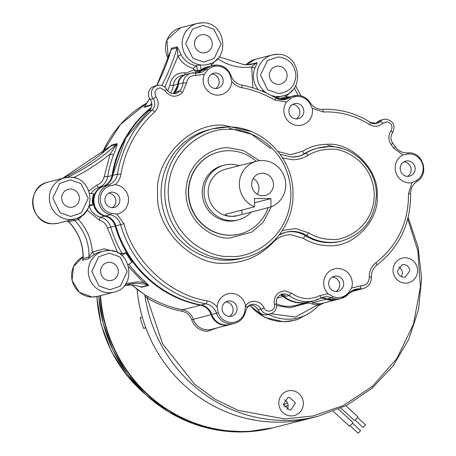 <?xml version="1.0" encoding="UTF-8"?>
<svg xmlns="http://www.w3.org/2000/svg" width="456" height="456" viewBox="0 0 456 456"><rect width="100%" height="100%" fill="white"/><g stroke="black" fill="none" stroke-linecap="round" stroke-linejoin="round"><path stroke-width="0.68" d="M342.815 148.759L327.596 145.156M268.128 207.657A42.334 40.812 -104.4 0 1 240.061 233.956L239.788 234.031A42.334 40.812 -104.4 0 1 229.693 235.267A42.334 40.812 -104.4 0 1 188.716 198.001A42.334 40.812 -104.4 0 1 218.72 152.025L219 151.951A42.334 40.812 -104.4 0 1 229.089 150.714A42.334 40.812 -104.4 0 1 256.135 161.356M375.168 123.69A8.464 8.162 75.6 0 0 377.346 122.168L380.247 121.421A8.464 8.162 -104.4 0 1 376.65 123.462A8.464 8.162 -104.4 0 1 370.489 122.521M385.861 119.13A8.464 8.162 75.6 0 0 383.844 119.375L380.942 120.122A8.464 8.162 75.6 0 0 377.346 122.168M149.135 110.865A8.464 8.162 75.6 0 0 150.166 99.419L153.068 98.673A8.464 8.162 -104.4 0 1 152.036 110.118L149.135 110.865M159.457 85.181A8.464 8.162 75.6 0 0 157.44 85.426L154.533 86.173A8.464 8.162 75.6 0 0 150.166 99.419M174.209 93.628A8.464 8.162 75.6 0 0 176.74 91.724L179.647 90.978A8.464 8.162 -104.4 0 1 175.685 93.394C171.906 94.141 168.902 92.813 166.668 89.41L164.947 90.63L160.21 87.808C155.222 88.954 153.803 91.952 155.952 96.803C159.315 102.326 158.853 107.416 154.578 112.068C136.424 128.791 125.195 149.591 120.891 174.46A2.821 0.308 -170.8 0 0 117.471 174.135A14.113 13.606 -104.4 0 1 108.528 184.931L103.808 186.145A15.521 14.968 75.6 0 0 93.793 201.558A15.521 14.968 75.6 0 0 105.632 215.939A2.821 0.667 103.4 0 1 105.547 215.945A2.821 0.667 103.4 0 1 105.473 215.899M111.196 213.397A14.313 13.8 -104.4 0 1 100.28 200.138A14.313 13.8 -104.4 0 1 109.514 185.928L115.026 184.708A14.814 14.284 -104.4 0 1 128.501 198.782A14.814 14.284 -104.4 0 1 116.821 214.035L111.196 213.397A2.821 0.667 -76.6 0 1 110.352 214.73A15.521 14.968 -104.4 0 1 98.513 200.344A15.521 14.968 -104.4 0 1 108.528 184.931A2.821 0.747 -108.9 0 1 109.514 185.928M247.18 307.367A8.464 8.162 -104.4 0 1 251.45 304.574A8.464 8.162 -104.4 0 1 253.468 304.329A8.464 8.162 -104.4 0 1 260.929 309.248L258.028 309.994A8.464 8.162 75.6 0 0 250.566 305.07A8.464 8.162 75.6 0 0 250.042 305.087M247.066 307.515L245.539 305.697C247.733 302.847 250.612 301.387 254.163 301.325C258.666 301.558 261.983 303.747 264.115 307.885C266.532 313.91 276.051 310.673 274.352 304.397L276.382 303.987C275.772 298.988 277.698 295.693 282.161 294.103A8.464 8.162 -104.4 0 1 284.179 293.858A8.464 8.162 -104.4 0 1 289.024 295.517L286.117 296.263A8.464 8.162 75.6 0 0 281.278 294.604A8.464 8.162 75.6 0 0 280.759 294.616M258.028 309.994A8.464 8.162 75.6 0 0 267.507 314.668L270.408 313.922C275.031 312.24 277.02 308.929 276.382 303.987M336.032 291.481A7.763 7.484 75.6 0 0 332.316 277.026M215.523 88.532A7.763 7.484 75.6 0 0 211.806 74.077M112.256 207.657A7.763 7.484 75.6 0 0 108.545 193.207M229.465 316.401A7.763 7.484 75.6 0 0 225.754 301.946M296.235 118.902A7.763 7.484 75.6 0 0 292.518 104.452M407.544 176.358A7.763 7.484 75.6 0 0 403.828 161.903M407.601 160.877A7.763 7.484 75.6 0 0 400.254 169.529A7.763 7.484 75.6 0 0 409.613 176.136A7.763 7.484 75.6 0 0 407.601 160.877M409.22 153.906A14.313 13.8 -104.4 0 1 422.626 164.365A14.313 13.8 -104.4 0 1 416.784 180.376L411.95 182.759A14.814 14.284 -104.4 0 1 409.653 182.936A14.814 14.284 -104.4 0 1 395.603 171.479A14.814 14.284 -104.4 0 1 402.91 154.909L408.205 153.934A14.313 13.8 -104.4 0 1 409.22 153.906M297.91 96.45A14.313 13.8 -104.4 0 1 309.681 103.204L312.28 108.317A14.814 14.284 -104.4 0 1 298.344 125.48A14.814 14.284 -104.4 0 1 285.524 117.363A14.814 14.284 -104.4 0 1 286.459 102.007L290.637 98.547A14.313 13.8 -104.4 0 1 297.91 96.45M296.292 103.421A7.763 7.484 75.6 0 0 288.944 112.073A7.763 7.484 75.6 0 0 298.304 118.68A7.763 7.484 75.6 0 0 296.292 103.421M217.198 66.08A14.313 13.8 -104.4 0 1 230.4 75.878L231.773 81.43A14.814 14.284 -104.4 0 1 217.632 95.11A14.814 14.284 -104.4 0 1 204.316 74.254L207.702 69.95A14.313 13.8 -104.4 0 1 217.198 66.08M215.58 73.045A7.763 7.484 75.6 0 0 208.227 81.704A7.763 7.484 75.6 0 0 217.592 88.31A7.763 7.484 75.6 0 0 215.58 73.045M112.313 192.175A7.763 7.484 75.6 0 0 104.965 200.834A7.763 7.484 75.6 0 0 114.325 207.434A7.763 7.484 75.6 0 0 112.313 192.175M244.815 311.459A14.313 13.8 -104.4 0 1 231.443 322.512A14.313 13.8 -104.4 0 1 218.236 312.708L217.124 307.093A14.814 14.284 -104.4 0 1 231.266 293.413A14.814 14.284 -104.4 0 1 245.499 305.754L244.815 311.459A2.821 0.342 11.7 0 1 245.465 311.818C243.994 317.809 240.358 321.674 234.561 323.418A15.521 14.968 75.6 0 1 216.537 313.243L211.818 314.452A15.521 14.968 75.6 0 0 229.841 324.626C221.285 326.029 215.243 322.643 211.721 314.469L211.721 314.469C209.777 309.333 206.243 306.187 201.124 305.03A2.821 0.684 100.8 0 1 201.05 304.996M229.528 300.92A7.763 7.484 75.6 0 0 222.175 309.573A7.763 7.484 75.6 0 0 231.54 316.179A7.763 7.484 75.6 0 0 229.528 300.92M251.45 304.574L247.152 307.458L245.465 311.818M348.424 292.712A14.313 13.8 -104.4 0 1 338.004 297.586A14.313 13.8 -104.4 0 1 332.834 296.52L328.063 293.75A14.814 14.284 -104.4 0 1 324.672 277.584A14.814 14.284 -104.4 0 1 337.833 268.487A14.814 14.284 -104.4 0 1 351.633 287.998L348.424 292.712A2.821 0.616 -140.3 0 1 348.806 293.607A2.821 0.616 -140.3 0 1 348.72 293.658A15.521 14.968 75.6 0 1 341.122 298.492L355.629 289.269A14.113 13.606 -104.4 0 1 358.992 288.853A14.113 13.606 -104.4 0 1 359.841 288.887L355.121 290.101A2.821 0.712 94.1 0 1 355.059 290.107A2.821 0.712 94.1 0 1 355.002 290.09M336.089 275.994A7.763 7.484 75.6 0 0 328.742 284.652A7.763 7.484 75.6 0 0 338.101 291.259A7.763 7.484 75.6 0 0 336.089 275.994M277.989 151.477L290.575 154.755L302.488 151.272C310.194 146.604 318.55 144.278 327.55 144.301C351.918 142.289 379.022 170.162 377.175 195.333C379.552 220.533 353.029 248.035 328.611 245.681C319.61 245.573 311.209 243.128 303.4 238.351L290.797 234.686C283.871 234.76 277.995 237.32 273.167 242.364A2.821 0.638 42.8 0 1 272.853 242.045M116.821 214.035L123.901 223.674C133.511 261.311 169.888 295.06 207.098 300.857A2.821 0.684 100.8 0 1 205.918 303.816A14.113 13.606 -104.4 0 1 216.537 313.243L218.236 312.708M274.352 304.397C273.668 296.383 277.18 291.868 284.88 290.854L291.333 293.065C300.51 299.427 310.04 300.259 319.93 295.556A2.821 0.73 62.2 0 1 320.522 298.241A2.821 0.73 62.2 0 1 320.482 298.258A31.048 29.931 75.6 0 1 314.173 300.692L323.35 297.147A14.113 13.606 -104.4 0 1 326.713 296.736A14.113 13.606 -104.4 0 1 331.814 297.791A15.521 14.968 75.6 0 0 341.122 298.492L336.403 299.706L326.992 298.999A2.821 0.604 112.8 0 1 326.918 298.931M353.332 290.09A14.113 13.606 75.6 0 1 354.272 290.067A14.113 13.606 75.6 0 1 355.121 290.101A11.292 10.881 75.6 0 0 358.49 289.794L363.21 288.585A11.292 10.881 75.6 0 1 359.841 288.887A2.821 0.712 94.1 0 0 360.707 285.889C366.122 285.633 368.984 282.709 369.292 277.117L371.383 277.14C371.247 272.112 373.071 268.099 376.861 265.107A2.821 0.695 53.3 0 1 376.798 265.141M369.292 277.117C369.126 271.109 371.332 266.293 375.904 262.662C397.774 245.356 408.639 222.357 408.496 193.657L411.95 182.759M273.167 242.364C260.023 256.095 244.028 263.061 225.173 263.255C192.005 265.99 155.114 228.051 157.633 193.789C154.396 159.492 190.494 122.06 223.725 125.269L250.925 131.402M193.965 72.817A11.292 10.881 75.6 0 1 195.225 72.914A2.821 0.695 97.8 0 1 195.299 72.909A2.821 0.695 97.8 0 1 195.641 75.519L194.621 75.445C190.055 75.827 187.37 78.335 186.561 82.981L182.394 92.716A2.821 0.627 -138.3 0 0 179.647 90.978A14.113 13.606 -104.4 0 0 183.118 82.867L178.302 84.132L173.4 93.628M358.171 433.12L360.571 430.601L352.562 423.219M333.336 411.369L349.444 426.2L351.821 424.165L352.887 422.467L338.517 409.237M363.107 427.403L365.512 424.884L357.498 417.502M354.363 420.381L354.489 420.495C356.41 419.024 357.481 417.77 357.721 416.738M240.061 233.956A42.334 40.812 -104.4 0 1 229.972 235.199A42.334 40.812 -104.4 0 1 188.995 197.927A42.334 40.812 -104.4 0 1 219 151.951M224.323 165.152L222.511 165.619A28.221 27.212 75.6 0 0 202.51 196.268A28.221 27.212 75.6 0 0 229.824 221.114A28.221 27.212 75.6 0 0 236.55 220.294L238.368 219.826A28.221 27.212 -104.4 0 1 204.071 192.295A28.221 27.212 -104.4 0 1 224.323 165.152A28.221 27.212 -104.4 0 1 239.257 165.688M66.798 221A2.821 2.719 75.6 0 1 68.685 221.81L68.628 221.855C78.415 231.979 83.226 244.131 83.066 258.313L83.152 258.501A47.977 46.255 75.6 0 0 68.685 221.81L74.493 220.316A47.977 46.255 -104.4 0 1 88.96 257.007L92.346 252.094L104.15 248.822L114.741 251.524M97.327 296.428L92.232 297.055L79.355 292.33L72.054 280.44L73.496 266.572L83.083 256.785A21.17 20.406 75.6 0 0 72.156 280.429A21.17 20.406 75.6 0 0 92.283 297.05A21.17 20.406 75.6 0 0 97.327 296.428L114.023 292.142A21.17 20.406 -104.4 0 1 108.978 292.758A21.17 20.406 -104.4 0 1 88.492 274.124A21.17 20.406 -104.4 0 1 103.489 251.136L99.864 252.071A21.17 20.406 75.6 0 0 94.495 254.34L88.287 258.751L82.479 260.245L82.975 258.894M94.495 254.34A2.821 0.718 58.6 0 1 92.346 252.094C91.462 239.594 86.834 228.741 78.466 219.535A2.821 0.707 55.7 0 1 77.668 218.014M203.279 34.588A9.171 8.841 -104.4 0 1 212.16 42.664A9.171 8.841 -104.4 0 1 205.662 52.622A9.171 8.841 -104.4 0 1 203.473 52.89A9.171 8.841 -104.4 0 1 194.592 44.819A9.171 8.841 -104.4 0 1 201.096 34.855A9.171 8.841 -104.4 0 1 203.279 34.588M207.805 66.787A15.521 14.968 75.6 0 0 207.44 66.872L206.716 67.06A15.521 14.968 75.6 0 0 201.29 69.768L197.659 70.697L193.863 69.871A2.821 0.655 45.4 0 0 196.49 71.74L200.845 70.617A14.113 13.606 -104.4 0 1 197.505 73.023M170.84 50.553L171.393 48.268L177.196 46.78L181.1 54.714L177.988 56.213C181.511 62.575 186.703 66.633 193.566 68.389L196.519 65.772L197.659 70.697A15.521 14.968 75.6 0 0 196.49 71.74A14.113 13.606 75.6 0 1 195.157 72.892M164.793 87.153L177.988 56.213L177.093 47.851A216.024 208.267 -104.4 0 1 161.88 85.546M171.393 48.268A2.821 2.719 -104.4 0 1 171.285 49.345L156.744 85.603M71.848 177.384L74.014 177.407L75.787 178.256M73.895 177.732A2.821 0.604 113.2 0 1 74.014 177.407C86.885 170.88 98.958 163.071 110.238 153.968L116.656 144.364L110.386 146.268M70.441 189.035A9.171 8.841 -104.4 0 1 79.316 197.112A9.171 8.841 -104.4 0 1 72.817 207.07A9.171 8.841 -104.4 0 1 70.634 207.337A9.171 8.841 -104.4 0 1 61.754 199.266A9.171 8.841 -104.4 0 1 68.252 189.303A9.171 8.841 -104.4 0 1 70.441 189.035M84.748 213.117L78.466 219.535L74.493 220.316A2.821 2.719 75.6 0 0 72.601 219.513M109.389 262.297A9.171 8.841 -104.4 0 1 118.264 270.374A9.171 8.841 -104.4 0 1 111.766 280.337A9.171 8.841 -104.4 0 1 109.577 280.605A9.171 8.841 -104.4 0 1 100.702 272.528A9.171 8.841 -104.4 0 1 107.2 262.565A9.171 8.841 -104.4 0 1 109.389 262.297M140.391 286.448L141.44 287.308L141.4 286.989L134.68 285.177A2.821 0.707 96.3 0 1 134.611 285.177L134.611 285.177A2.821 0.707 96.3 0 1 134.548 285.16M317.667 303.639A1.414 0.353 -84.7 0 0 317.205 305.138L312.445 303.941A1.414 0.302 112.8 0 1 313.3 302.545A15.521 14.968 75.6 0 0 317.667 303.639L320.197 303.793M270.955 313.762L295.431 317.062L317.205 305.138L319.622 304.203C313.853 311.083 306.683 315.66 298.099 317.935A43.747 42.174 -104.4 0 1 287.673 319.217A43.747 42.174 -104.4 0 1 268.567 314.395M278.325 84.417A9.171 8.841 -104.4 0 1 269.445 76.34A9.171 8.841 -104.4 0 1 275.943 66.376A9.171 8.841 -104.4 0 1 278.131 66.109A9.171 8.841 -104.4 0 1 287.012 74.185A9.171 8.841 -104.4 0 1 280.508 84.143A9.171 8.841 -104.4 0 1 278.325 84.417M285.222 95.144A2.821 0.707 -123.9 0 0 286.02 96.706L292.433 90.197M278.416 93.566C289.104 92.482 294.947 86.423 295.955 75.388C294.718 64.336 288.745 58.191 278.035 56.96L267.438 60.545L260.501 75.137L267.746 89.832L278.416 93.566M250.612 64.427L256.979 62.62C257.184 62.922 256.511 64.706 254.967 67.972A21.17 20.406 75.6 0 0 258.204 89.672M217.632 58.602C226.005 64.353 235.182 67.306 245.157 67.448L251.718 67.038A2.821 0.456 -158 0 0 254.967 67.972M252.92 87.888L251.718 67.038L255.611 63.475A47.977 46.255 -104.4 0 1 244.501 64.82M144.888 294.878L144.997 295.978L145.327 295.214L148.086 296.634A111.481 107.479 75.6 0 0 182.691 309.784L200.475 305.212A14.113 13.606 -104.4 0 1 211.094 314.64A15.521 14.968 75.6 0 0 229.111 324.815A15.521 14.968 75.6 0 0 229.476 324.718M201.29 69.768L200.15 64.843A21.17 20.406 75.6 0 0 202.874 65.048A21.17 20.406 75.6 0 0 207.919 64.427A21.17 20.406 75.6 0 0 210.98 63.367L211.55 65.818M207.919 64.427C230.839 59.89 225.805 21.637 202.481 22.8L197.385 23.427A21.17 20.406 -104.4 0 0 182.246 45.007A21.17 20.406 -104.4 0 0 200.15 64.843L196.519 65.772A21.17 20.406 75.6 0 1 181.1 54.714M151.728 103.039A216.024 208.267 -104.4 0 1 150.377 105.102L151.837 103.854M144.979 105.969L144.569 106.59A216.024 208.267 75.6 0 0 149.625 98.587M131.909 284.983L144.985 294.969A1.414 1.186 -42.7 0 0 145.327 295.214L143.076 293.476M117.728 252.772L107.428 228.091L110.762 227.139A111.481 107.479 75.6 0 0 122.214 253.65L117.83 252.955M128.062 284.487L124.323 285.673A38.161 36.788 -104.4 0 1 128.062 284.487A38.161 36.788 -104.4 0 1 137.159 283.37A38.161 36.788 -104.4 0 1 148.285 285.217L143.321 282.372L144.552 281.209L148.702 285.445L141.44 287.308A111.481 107.479 -104.4 0 1 140.682 286.704M148.702 285.445A1.414 1.362 -104.4 0 0 148.285 285.217L141.4 286.989A2.821 2.343 118.6 0 1 140.841 286.784L140.807 286.767M275.675 97.903A2.821 0.741 84.9 0 1 276 97.424L279.123 96.889M278.154 99.174L286.02 96.706L289.395 96.928M262.935 91.531L263.443 90.533A21.17 20.406 75.6 0 0 266.76 93.229M271.212 95.429A21.17 20.406 75.6 0 0 273.081 95.988L272.905 96.336M279.083 96.9L282.766 95.948C305.691 91.411 300.652 53.158 277.328 54.321L272.238 54.948A21.17 20.406 -104.4 0 0 257.674 69.888A21.17 20.406 -104.4 0 0 263.443 90.533L261.641 90.995M143.64 328.405L145.817 327.847A143.936 138.772 -104.4 0 0 284.909 421.999A143.936 138.772 -104.4 0 0 311.414 417.958A143.936 138.772 -104.4 0 1 277.105 422.17A143.936 138.772 -104.4 0 1 137.091 289.218A143.936 138.772 -104.4 0 0 142.295 317.125L140.117 317.684A143.936 138.772 -104.4 0 0 143.64 328.405L145.76 327.699M290.934 390.581A12.7 12.244 -104.4 0 1 303.343 403.343A12.7 12.244 -104.4 0 1 291.202 415.929A12.7 12.244 -104.4 0 1 278.793 403.172A12.7 12.244 -104.4 0 1 290.934 390.581M393.043 270.351A12.7 12.244 -104.4 0 1 405.184 257.765A12.7 12.244 -104.4 0 1 417.588 270.522A12.7 12.244 -104.4 0 1 405.447 283.113A12.7 12.244 -104.4 0 1 393.043 270.351M217.284 327.853L207.28 331.341C199.751 330.851 194.541 326.986 191.657 319.741C189.93 315.159 186.743 312.332 182.104 311.26C169.717 308.877 158.038 304.437 147.06 297.945L148.086 296.634M110.341 146.285L111.441 145.082L117.249 143.594C116.913 145.874 115.664 149.631 113.51 154.846A111.481 107.479 75.6 0 0 107.673 176.654L112.028 175.531A14.113 13.606 -104.4 0 1 103.084 186.333A15.521 14.968 75.6 0 0 93.07 201.746A15.521 14.968 75.6 0 0 104.909 216.127A14.113 13.606 -104.4 0 1 115.117 226.022A111.481 107.479 75.6 0 0 200.475 305.212M88.92 190.91L97.099 184.965C101.021 183.449 103.409 180.565 104.259 176.324L110.238 153.968A2.821 0.445 -159.2 0 0 113.51 154.846M151.871 104.578L149.705 105.798L143.902 107.291L144.558 106.527M89.513 204.687L92.859 205.103A15.521 14.968 75.6 0 1 93.964 193.914L89.701 193.39M89.062 206.061L89.228 206.032A15.521 14.968 75.6 0 0 100.554 217.244L104.909 216.127M92.859 205.103L89.228 206.032M407.749 219.005L417.838 250.851L420.386 286.955L413.461 324.222L396.823 358.61L372.301 386.443L343.18 405.612L312.953 415.986L284.35 418.899L238.06 410.332L215.357 399.405L194.535 384.186L162.638 343.881L147.06 297.945L144.997 295.978A143.936 138.772 -104.4 0 1 144.831 294.821M121.803 255.52L125.845 252.721A111.481 107.479 75.6 0 0 132.029 262.109L128.107 264.828M120.749 254.67L122.214 253.65L125.845 252.721M403.748 277.191C400.02 276.792 397.951 274.666 397.546 270.813L402.101 264.702L403.617 264.514C407.35 264.919 409.414 267.051 409.819 270.898L405.259 277.003L403.748 277.191M289.503 410.012L283.358 404.421L287.861 397.524L289.366 397.341L295.517 402.927L291.019 409.824L289.503 410.012M207.44 66.872A15.521 14.968 75.6 0 0 200.845 70.617M186.094 74.459A11.292 10.881 75.6 0 0 185.729 74.545A11.292 10.881 75.6 0 0 177.675 84.263A14.113 13.606 -104.4 0 1 172.961 93.594M151.392 107.439A111.481 107.479 75.6 0 0 112.028 175.531M280.32 294.844A14.113 13.606 -104.4 0 1 283.09 296.537A31.048 29.931 75.6 0 0 308.729 302.089A31.048 29.931 75.6 0 0 309.094 301.997M320.71 298.144A14.113 13.606 -104.4 0 1 321.269 298.133A14.113 13.606 -104.4 0 1 326.365 299.187A15.521 14.968 75.6 0 0 335.679 299.894A15.521 14.968 75.6 0 0 336.038 299.797M352.99 290.261A14.113 13.606 -104.4 0 1 353.548 290.255A14.113 13.606 -104.4 0 1 354.392 290.284A11.292 10.881 75.6 0 0 357.766 289.982A11.292 10.881 75.6 0 0 358.125 289.885M288.517 97.162A15.521 14.968 75.6 0 0 288.158 97.248A15.521 14.968 75.6 0 0 283.968 99.066A14.113 13.606 -104.4 0 1 282.823 99.721M401.189 276.598A6.35 6.122 75.6 0 0 398.732 267.022M286.949 409.42A6.35 6.122 75.6 0 0 284.487 399.844M100.565 295.596A143.936 138.772 75.6 0 0 248.611 431.319A143.936 138.772 75.6 0 0 275.116 427.283L318.305 416.191A143.936 138.772 -104.4 0 1 284.002 420.398A143.936 138.772 -104.4 0 1 144.997 295.978M257.338 194.262A11.292 10.881 75.6 0 0 258.951 188.277A11.292 10.881 75.6 0 0 253.262 178.404M273.469 184.549A11.292 10.881 -104.4 0 1 265.369 195.407A11.292 10.881 -104.4 0 1 251.649 184.395A11.292 10.881 -104.4 0 1 259.749 173.536A11.292 10.881 -104.4 0 1 273.469 184.549M254.568 202.8L270.887 198.611L270.978 206.927L237.935 215.563L231.597 216.423C226.746 215.859 224.74 215.141 225.577 214.269L254.613 206.807L254.528 198.491L270.887 198.611M225.292 214.497L225.577 214.269M254.613 206.807A23.991 23.131 -104.4 0 1 239.377 184.309A23.991 23.131 -104.4 0 1 256.591 161.236A23.991 23.131 -104.4 0 1 285.741 184.634A23.991 23.131 -104.4 0 1 270.978 206.927M237.935 215.563L237.314 215.722A23.991 23.131 -104.4 0 1 231.597 216.423A23.991 23.131 -104.4 0 1 208.164 192.324A23.991 23.131 -104.4 0 1 225.378 169.256L256.591 161.236M251.381 211.96A28.221 27.212 -104.4 0 1 238.368 219.826M288.124 405.31A127.002 122.442 -104.4 0 1 284.179 406.843M259.441 160.7L243.316 150.463L229.06 147.898C216.275 146 186.139 159.304 185.894 192.649C186.84 225.999 217.255 239.736 230.001 238.015L251.775 232.115L263.186 222.243L271.286 206.802M230.195 256.318C212.274 258.74 169.495 239.428 168.167 192.523C168.515 145.629 210.889 126.922 228.866 129.595C246.787 127.173 289.566 146.484 290.894 193.384C290.546 240.278 248.167 258.991 230.195 256.318M285.593 295.893L283.814 296.349A2.821 0.467 128.2 0 1 283.695 296.343A2.821 0.467 128.2 0 1 283.66 296.229M280.856 294.61L283.695 296.343C291.515 302.225 300.099 304.084 309.459 301.906A31.048 29.931 75.6 0 1 283.814 296.349A14.113 13.606 75.6 0 0 280.947 294.61M103.78 186.156A2.821 0.747 71.1 0 1 103.797 186.151A2.821 0.747 71.1 0 1 103.808 186.145A14.113 13.606 75.6 0 0 112.757 175.349A2.821 0.308 -170.8 0 0 112.66 175.406L125.873 137.957L151.181 107.986M332.834 296.52A2.821 0.604 112.8 0 1 331.814 297.791L327.094 298.999A15.521 14.968 75.6 0 0 336.403 299.706M327.094 298.999A2.821 0.604 112.8 0 1 326.992 298.999L321.047 297.979A14.113 13.606 75.6 0 1 321.993 297.95A14.113 13.606 75.6 0 1 327.094 298.999M245.305 257.378C273.218 250.732 293.977 222.688 292.98 193.099C293.254 157.936 262.308 126.312 228.16 126.956L212.302 128.905L208.671 129.835A66.325 63.943 75.6 0 0 161.669 201.865A66.325 63.943 75.6 0 0 225.868 260.251A66.325 63.943 75.6 0 0 241.674 258.313L245.305 257.378A66.325 63.943 -104.4 0 1 229.499 259.321A66.325 63.943 -104.4 0 1 165.3 200.931A66.325 63.943 -104.4 0 1 212.302 128.905A66.325 63.943 -104.4 0 1 228.108 126.962M282.555 157.901L292.558 159.737C298.059 159.748 303.166 158.329 307.874 155.479C314.725 151.335 322.153 149.266 330.15 149.277C342.895 147.556 373.316 161.287 374.256 194.644C374.011 227.989 343.875 241.292 331.096 239.394C323.093 239.292 315.62 237.12 308.683 232.879L295.847 228.536L282.441 230.428M280.121 154.276L291.851 157.103L298.532 156.283A28.221 27.212 -104.4 0 0 305.725 153.233A47.977 46.255 -104.4 0 1 317.957 148.052L316.869 148.331A47.977 46.255 75.6 0 0 304.637 153.512L305.725 153.233A2.821 0.718 58.5 0 1 307.874 155.479M298.532 156.283A28.221 27.212 -104.4 0 1 291.8 157.109M279.266 234.92A28.221 27.212 -104.4 0 1 285.855 232.229A28.221 27.212 -104.4 0 1 306.586 235.478A47.977 46.255 -104.4 0 0 330.4 242.398A47.977 46.255 -104.4 0 0 341.835 240.996C363.432 233.968 374.94 218.783 376.36 195.436C377.072 169.678 354.506 146.154 329.443 146.644L317.957 148.052A47.977 46.255 -104.4 0 1 329.397 146.65M285.313 232.378A28.221 27.212 -104.4 0 1 291.492 231.688A28.221 27.212 -104.4 0 1 305.497 235.758L306.586 235.478A2.821 0.53 -58.3 0 0 308.683 232.879M408.61 152.851A15.521 14.968 75.6 0 0 407.584 152.88M297.301 95.395A15.521 14.968 75.6 0 0 293.601 95.851A15.521 14.968 75.6 0 0 289.412 97.669L284.698 98.884A15.521 14.968 75.6 0 1 288.882 97.06L283.193 99.704A14.113 13.606 75.6 0 0 284.698 98.884A2.821 0.712 -122.5 0 0 284.641 98.906A2.821 0.712 -122.5 0 0 284.595 98.946M216.589 65.026A15.521 14.968 75.6 0 0 212.889 65.476A15.521 14.968 75.6 0 0 206.289 69.221L201.569 70.435A15.521 14.968 75.6 0 1 208.17 66.69L197.875 73.006A14.113 13.606 75.6 0 0 201.569 70.435A2.821 0.655 -134.6 0 0 201.489 70.475A2.821 0.655 -134.6 0 0 201.449 70.555M173.428 93.634A14.113 13.606 75.6 0 0 178.399 84.075A11.292 10.881 75.6 0 1 186.453 74.356L191.172 73.148A11.292 10.881 75.6 0 0 183.118 82.867L186.561 82.981M151.164 108.026A111.481 107.479 75.6 0 0 112.757 175.349L117.471 174.135A111.481 107.479 75.6 0 1 152.036 110.118A2.821 0.667 -132.1 0 1 154.578 112.068M211.818 314.452A14.113 13.606 75.6 0 0 201.204 305.024A111.481 107.479 75.6 0 1 115.847 225.834A14.113 13.606 75.6 0 0 105.632 215.939L110.352 214.73A14.113 13.606 -104.4 0 1 120.561 224.626L115.744 225.857C114.023 220.641 110.626 217.335 105.547 215.945C91.046 213.38 89.667 190.072 103.797 186.151C108.636 184.309 111.589 180.724 112.66 175.406M123.901 223.674L120.561 224.626A111.481 107.479 75.6 0 0 205.918 303.816L201.204 305.024A2.821 0.684 100.8 0 1 201.124 305.03C161.401 297.882 126.905 265.871 115.744 225.857M302.488 151.272A2.821 0.718 58.5 0 0 304.637 153.512A28.221 27.212 -104.4 0 1 297.985 156.419M303.4 238.351A2.821 0.53 -58.3 0 1 305.497 235.758A47.977 46.255 75.6 0 0 329.312 242.677A47.977 46.255 75.6 0 0 340.746 241.275L341.835 240.996M416.784 180.376A2.821 0.712 57.5 0 1 416.869 181.534A2.821 0.712 57.5 0 1 416.812 181.556M402.91 154.909L393.739 148.171L391.197 144.62C388.153 140.015 388.102 135.426 391.037 130.861A2.821 0.587 36.5 0 1 392.582 132.719C395.74 125.497 393.517 120.965 385.913 119.124L383.844 119.375A8.464 8.162 75.6 0 0 380.247 121.421A2.821 0.655 45.4 0 1 382.875 123.285C378.805 126.802 374.387 127.247 369.634 124.619A2.821 0.519 -57.3 0 0 370.432 122.425L376.65 123.462M326.456 109.286A86.081 82.992 75.6 0 0 322.426 109.36M310.069 102.72L309.681 103.204M290.637 98.547A2.821 0.712 57.5 0 0 289.412 97.669A14.113 13.606 -104.4 0 1 285.61 99.322A14.113 13.606 -104.4 0 1 275.715 97.977M230.907 75.65L230.4 75.878M207.702 69.95A2.821 0.655 45.4 0 0 206.289 69.221A14.113 13.606 -104.4 0 1 200.292 72.624A14.113 13.606 -104.4 0 1 195.362 72.931M193.863 72.817A11.292 10.881 75.6 0 0 191.172 73.148L200.292 72.624M166.668 89.41C165.009 86.72 162.621 85.306 159.503 85.175L157.44 85.426A8.464 8.162 75.6 0 0 153.068 98.673A2.821 0.291 143.6 0 0 155.952 96.803M264.115 307.885L260.929 309.248A8.464 8.162 75.6 0 0 270.408 313.922M291.333 293.065A2.821 0.479 127.1 0 1 289.024 295.517A31.048 29.931 75.6 0 0 314.173 300.692L309.459 301.906M410.491 193.8L408.496 193.657M393.739 148.171L395.346 146.775C398.441 151.033 402.511 153.068 407.544 152.88A2.821 0.735 -93.9 0 0 407.51 152.885M408.205 153.934A2.821 0.735 -93.9 0 0 407.544 152.88L408.661 152.845C423.265 152.099 429.643 174.403 416.869 181.534C412.686 184.389 410.594 188.465 410.588 193.754C410.799 223.434 399.559 247.22 376.861 265.107A2.821 0.695 53.3 0 0 375.904 262.662M391.197 144.62A2.821 0.296 -37.1 0 0 392.719 143.104C390.41 139.604 390.359 136.144 392.582 132.719A2.821 0.587 36.5 0 1 392.491 132.776M391.037 130.861C393.129 126.027 391.658 122.995 386.62 121.758L382.875 123.285M369.634 124.619C356.563 116.343 342.422 112.113 327.214 111.914L323.236 111.988A2.821 0.735 -92.5 0 0 322.386 109.354A2.821 0.735 -92.5 0 0 322.346 109.36M323.236 111.988L312.28 108.317M286.459 102.007L274.951 100.138A2.821 0.541 -59.7 0 0 275.652 97.886L285.61 99.322M274.951 100.138C264.548 94.073 253.496 89.912 241.8 87.66A2.821 0.684 -79.2 0 0 241.606 85.078A2.821 0.684 -79.2 0 0 241.526 85.078M241.8 87.66C237.736 86.828 234.39 84.753 231.773 81.43M204.316 74.254L195.641 75.519M182.394 92.716C176.01 97.989 170.196 97.293 164.947 90.63M120.891 174.46C120.156 178.649 118.201 182.064 115.026 184.708M207.098 300.857C211.162 301.69 214.508 303.77 217.124 307.093M328.063 293.75L319.93 295.556M360.707 285.889L351.633 287.998M320.562 298.213A14.113 13.606 -104.4 0 1 323.35 297.147M348.84 293.516A14.113 13.606 -104.4 0 1 355.629 289.269M82.479 260.245A2.821 2.719 -104.4 0 0 83.152 258.501L88.96 257.007A2.821 2.719 -104.4 0 1 88.287 258.751M203.57 62.044L192.894 58.311L185.649 43.616L192.586 29.024L203.182 25.433L213.858 29.173L221.103 43.867L214.166 58.459L203.57 62.044M177.196 46.78A2.821 2.719 -104.4 0 1 177.093 47.851L171.285 49.345A216.024 208.267 75.6 0 1 156.818 85.585M70.726 216.492L60.055 212.758L52.81 198.064L59.747 183.466L70.344 179.881L81.02 183.62L88.264 198.314L81.328 212.906L70.726 216.492M109.674 289.754L99.003 286.02L91.759 271.326L98.695 256.734L109.292 253.148L119.968 256.882L127.213 271.576L120.27 286.168L109.674 289.754M134.68 285.177A38.161 36.788 75.6 0 0 130.986 284.954A38.161 36.788 75.6 0 0 125.018 285.416M319.57 304.243A43.747 42.174 -104.4 0 1 298.099 317.935L294.109 318.961M219.091 56.863L244.45 64.815L255.622 63.469A2.821 2.719 75.6 0 0 255.622 63.469A2.821 2.719 75.6 0 0 256.979 62.62M211.367 65.048L217.58 58.676M249.637 305.292L264.85 317.393L283.33 321.742L294.24 320.386M168.264 58.493A21.17 20.406 75.6 0 1 180.69 27.713L197.385 23.427A21.17 20.406 -104.4 0 1 202.43 22.806M193.566 68.389L193.897 69.836M193.863 69.871L186.373 72.926L185.011 72.829A2.821 0.695 -82.2 0 0 184.999 74.733M167.768 90.921L169.877 85.266C171.49 76.705 176.535 72.555 185.011 72.829M62.523 178.393A216.024 208.267 75.6 0 0 110.848 145.852A2.821 2.719 75.6 0 0 111.441 145.082M117.249 143.594A2.821 2.719 75.6 0 1 116.656 144.364A216.024 208.267 -104.4 0 1 67.363 177.361M143.902 107.291A2.821 2.719 -104.4 0 0 144.569 106.59L150.377 105.102A2.821 2.719 -104.4 0 1 149.705 105.798M89.439 204.676A21.17 20.406 -104.4 0 1 75.075 218.874A21.17 20.406 -104.4 0 1 70.03 219.496A21.17 20.406 -104.4 0 1 49.544 200.862A21.17 20.406 -104.4 0 1 64.541 177.874A21.17 20.406 -104.4 0 1 69.591 177.253M53.335 223.782A21.17 20.406 75.6 0 0 58.379 223.166L75.075 218.874C98 214.337 92.961 176.084 69.637 177.247L64.541 177.874L47.846 182.161A21.17 20.406 75.6 0 0 32.849 205.149A21.17 20.406 75.6 0 0 53.335 223.782M107.428 228.091C106.066 223.953 103.341 221.314 99.26 220.174L87.05 210.136M114.023 292.142C136.948 287.599 131.909 249.346 108.585 250.509L103.489 251.136A21.17 20.406 -104.4 0 1 108.534 250.515M125.816 283.683L137.507 281.871L143.321 282.372L128.7 266.857M312.445 303.941L307.851 302.995L289.765 307.817L276.575 305.594M294.24 87.968L298.173 95.418M278.662 96.997A2.821 1.032 -103 0 0 278.143 99.026M246.097 64.792A21.17 20.406 75.6 0 1 255.537 59.234L272.238 54.948A21.17 20.406 -104.4 0 1 277.282 54.327M282.766 95.948A21.17 20.406 -104.4 0 1 277.721 96.569A21.17 20.406 -104.4 0 1 273.081 95.988M323.857 302.932L318.202 305.839M185.729 74.545L181.374 75.662A11.292 10.881 75.6 0 0 173.32 85.38L177.675 84.263M169.877 85.266L173.32 85.38A14.113 13.606 75.6 0 1 170.373 92.864M102.058 153.353L120.515 124.42L146.86 102.976A111.481 107.479 75.6 0 0 102.11 153.307M104.259 176.324A2.821 0.308 -170.8 0 0 107.673 176.654A14.113 13.606 75.6 0 1 98.73 187.45A15.521 14.968 75.6 0 0 91.063 193.555M97.099 184.965A2.821 0.747 -108.9 0 0 98.73 187.45L103.084 186.333M99.26 220.174A2.821 0.667 103.4 0 1 100.554 217.244A14.113 13.606 75.6 0 1 110.762 227.139L115.117 226.022M131.966 284.983A111.481 107.479 75.6 0 0 143.161 293.533M182.104 311.26A1.414 0.342 100.8 0 1 182.691 309.784A14.113 13.606 75.6 0 1 193.31 319.206A15.521 14.968 75.6 0 0 207.628 329.836A15.521 14.968 75.6 0 0 211.327 329.386L229.111 324.815M128.888 264.286A111.481 107.479 75.6 0 0 144.552 281.209M191.657 319.741L211.094 314.64M276.33 303.73A31.048 29.931 75.6 0 0 295.665 305.446L308.729 302.089M302.248 304.363A1.414 0.365 62.2 0 1 302.009 303.816M319.605 304.203A1.414 1.362 -104.4 0 1 320.3 303.759L320.3 303.759A1.414 1.362 -104.4 0 1 320.431 303.73M288.158 97.248L283.438 98.462A15.521 14.968 75.6 0 0 280.463 99.585M283.09 296.537L277.191 298.053M326.365 299.187L313.3 302.545A14.113 13.606 75.6 0 0 310.337 301.678M354.392 290.284L351.787 290.956M281.506 99.699L283.968 99.066M274.962 97.487A21.17 20.406 75.6 0 0 276 97.424M241.891 210.079L241.936 214.383M283.444 404.928A127.002 122.442 75.6 0 0 287.468 402.819M144.683 393.665A134.058 129.248 -104.4 0 1 96.9 296.531M98.747 296.064A143.936 138.772 75.6 0 0 246.799 431.786A143.936 138.772 75.6 0 0 273.304 427.751L274.751 427.375A143.936 138.772 -104.4 0 1 248.252 431.416A143.936 138.772 -104.4 0 1 100.2 295.693M294.091 320.42L297.768 319.325A45.155 43.537 -104.4 0 1 294.382 320.346A45.155 43.537 -104.4 0 1 249.888 305.161M279.254 234.937L285.855 232.229M288.882 97.06L297.352 95.389C302.824 95.6 307.099 98.046 310.177 102.72C313.164 107.2 317.233 109.411 322.386 109.354L326.507 109.28C342.268 109.48 356.905 113.863 370.432 122.425M208.17 66.69L216.634 65.014C223.6 65.453 228.393 68.993 231.01 75.633C232.942 80.763 236.476 83.91 241.606 85.078C253.621 87.387 264.97 91.662 275.652 97.886M229.841 324.626L234.561 323.418M353.326 290.096L358.49 289.794M395.346 146.775L392.719 143.104M363.21 288.585C368.613 286.767 371.338 282.954 371.383 277.14M186.453 74.356C181.716 75.844 178.997 79.099 178.302 84.132M270.83 148.576L251.552 134.298L228.73 128.085M345.887 405.754L357.823 416.744M350.168 425.813L358.182 433.194M355.104 420.096L363.118 427.477M340.974 408.137L354.38 420.483M83.129 258.803L82.884 259.139L83.066 258.313M66.69 221.029L68.622 221.85M125.012 285.422L130.94 284.966L134.611 285.177L140.841 286.784M408.16 217.381L418.146 247.243L421.635 278.525L418.465 309.721L408.781 339.338L393.049 365.963L372.022 388.318L346.702 405.333L318.305 416.191M110.705 145.954L62.5 178.399M149.596 98.536L144.546 106.579M295.585 85.774L301.023 95.88M320.3 303.759L319.622 304.203M319.907 303.947L335.679 299.894M350.601 291.823L357.766 289.982M180.69 27.713L166.947 39.889L168.224 58.613M58.379 223.166L53.284 223.788C29.959 224.95 24.926 186.703 47.846 182.161M255.537 59.234L246.058 64.798M146.644 395.477L126.751 375.356L111.372 351.422L101.203 324.757L96.706 296.577M273.304 427.751L246.776 431.792L219.587 430.43L193.082 423.635L168.275 411.671L146.114 394.993L127.452 374.245L112.985 350.214L103.278 323.823L98.701 296.075M216.309 168.087L216.646 168.503M227.789 221.023L227.305 220.544M230.588 220.624L230.525 221.114M213.693 170.094L213.824 169.649M309.128 313.289L297.768 319.325"/></g></svg>
